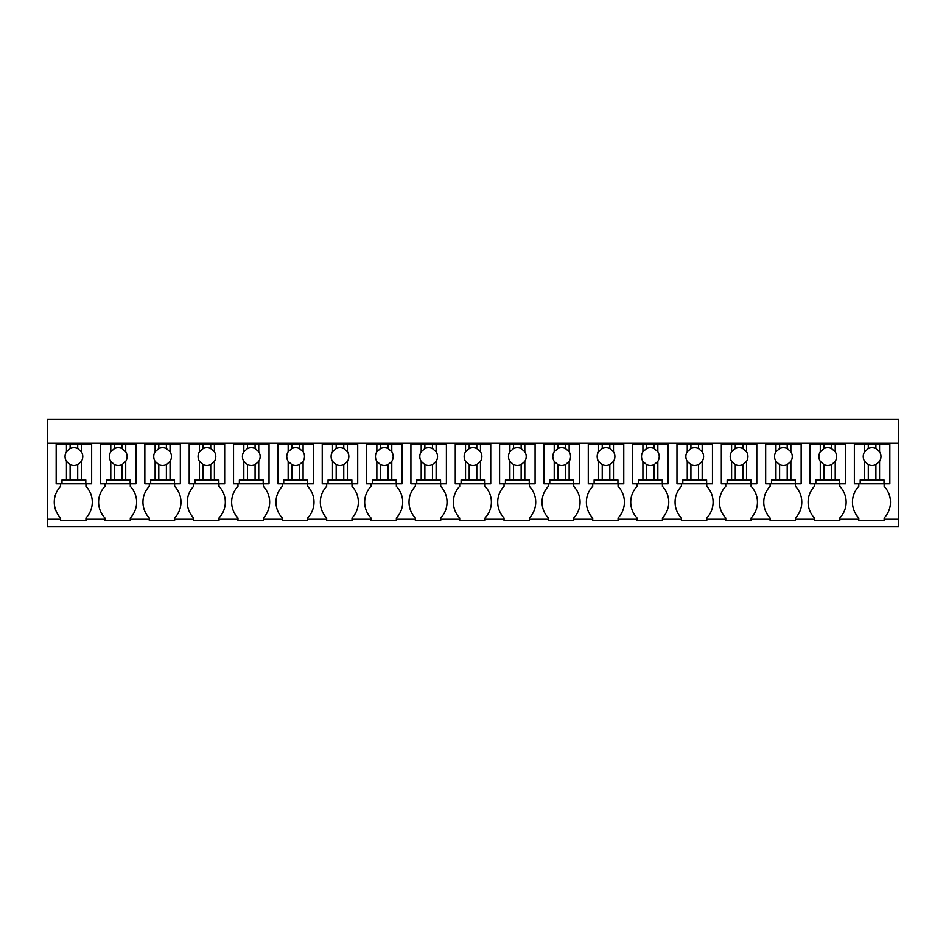 <?xml version="1.0" encoding="UTF-8"?>
<svg xmlns="http://www.w3.org/2000/svg" width="946" height="946" viewBox="0 0 946 946"><rect width="100%" height="100%" fill="white"/><g stroke="black" fill="none" stroke-linecap="round" stroke-linejoin="round"><path stroke-width="1.42" d="M47.3 519.248L47.3 443.225L898.7 443.225L898.7 526.851L47.3 526.851L47.3 519.248L60.603 519.248L60.603 517.982A22.964 22.964 0 0 1 60.603 486.303L60.603 483.773M47.3 443.225L47.3 419.149L898.7 419.149L898.7 443.225M60.603 519.248L60.603 520.513L85.944 520.513L85.944 519.248L104.947 519.248L104.947 520.513L130.288 520.513L130.288 519.248L149.291 519.248L149.291 520.513L174.632 520.513L174.632 519.248L193.634 519.248L193.634 520.513L218.975 520.513L218.975 519.248L237.978 519.248L237.978 520.513L263.319 520.513L263.319 519.248L282.322 519.248L282.322 520.513L307.663 520.513L307.663 519.248L326.666 519.248L326.666 520.513L352.007 520.513L352.007 519.248L371.009 519.248L371.009 520.513L396.35 520.513L396.35 519.248L415.353 519.248L415.353 520.513L440.694 520.513L440.694 519.248L459.697 519.248L459.697 520.513L485.038 520.513L485.038 519.248L504.041 519.248L504.041 520.513L529.382 520.513L529.382 519.248L548.384 519.248L548.384 520.513L573.725 520.513L573.725 519.248L592.728 519.248L592.728 520.513L618.069 520.513L618.069 519.248L637.072 519.248L637.072 520.513L662.413 520.513L662.413 519.248L681.416 519.248L681.416 520.513L706.757 520.513L706.757 519.248L725.759 519.248L725.759 520.513L751.1 520.513L751.1 519.248L770.103 519.248L770.103 520.513L795.444 520.513L795.444 519.248L814.447 519.248L814.447 520.513L839.788 520.513L839.788 519.248L858.791 519.248L858.791 520.513L884.132 520.513L884.132 519.248L898.7 519.248M91.644 443.225L91.644 444.49L56.169 444.49L56.169 443.225M884.132 519.248L884.132 517.982A22.964 22.964 0 0 0 884.132 486.303L884.132 483.773M858.791 519.248L858.791 517.982A22.964 22.964 0 0 1 858.791 486.303L858.791 483.773M839.788 519.248L839.788 517.982A22.964 22.964 0 0 0 839.788 486.303L839.788 483.773M814.447 519.248L814.447 517.982A22.964 22.964 0 0 1 814.447 486.303L814.447 483.773M795.444 519.248L795.444 517.982A22.964 22.964 0 0 0 795.444 486.303L795.444 483.773M770.103 519.248L770.103 517.982A22.964 22.964 0 0 1 770.103 486.303L770.103 483.773M751.1 519.248L751.1 517.982A22.964 22.964 0 0 0 751.1 486.303L751.1 483.773M725.759 519.248L725.759 517.982A22.964 22.964 0 0 1 725.759 486.303L725.759 483.773M706.757 519.248L706.757 517.982A22.964 22.964 0 0 0 706.757 486.303L706.757 483.773M681.416 519.248L681.416 517.982A22.964 22.964 0 0 1 681.416 486.303L681.416 483.773M662.413 519.248L662.413 517.982A22.964 22.964 0 0 0 662.413 486.303L662.413 483.773M637.072 519.248L637.072 517.982A22.964 22.964 0 0 1 637.072 486.303L637.072 483.773M618.069 519.248L618.069 517.982A22.964 22.964 0 0 0 618.069 486.303L618.069 483.773M592.728 519.248L592.728 517.982A22.964 22.964 0 0 1 592.728 486.303L592.728 483.773M573.725 519.248L573.725 517.982A22.964 22.964 0 0 0 573.725 486.303L573.725 483.773M548.384 519.248L548.384 517.982A22.964 22.964 0 0 1 548.384 486.303L548.384 483.773M529.382 519.248L529.382 517.982A22.964 22.964 0 0 0 529.382 486.303L529.382 483.773M504.041 519.248L504.041 517.982A22.964 22.964 0 0 1 504.041 486.303L504.041 483.773M485.038 519.248L485.038 517.982A22.964 22.964 0 0 0 485.038 486.303L485.038 483.773M459.697 519.248L459.697 517.982A22.964 22.964 0 0 1 459.697 486.303L459.697 483.773M440.694 519.248L440.694 517.982A22.964 22.964 0 0 0 440.694 486.303L440.694 483.773M415.353 519.248L415.353 517.982A22.964 22.964 0 0 1 415.353 486.303L415.353 483.773M396.35 519.248L396.35 517.982A22.964 22.964 0 0 0 396.35 486.303L396.35 483.773M371.009 519.248L371.009 517.982A22.964 22.964 0 0 1 371.009 486.303L371.009 483.773M352.007 519.248L352.007 517.982A22.964 22.964 0 0 0 352.007 486.303L352.007 483.773M326.666 519.248L326.666 517.982A22.964 22.964 0 0 1 326.666 486.303L326.666 483.773M307.663 519.248L307.663 517.982A22.964 22.964 0 0 0 307.663 486.303L307.663 483.773M282.322 519.248L282.322 517.982A22.964 22.964 0 0 1 282.322 486.303L282.322 483.773M263.319 519.248L263.319 517.982A22.964 22.964 0 0 0 263.319 486.303L263.319 483.773M237.978 519.248L237.978 517.982A22.964 22.964 0 0 1 237.978 486.303L237.978 483.773M218.975 519.248L218.975 517.982A22.964 22.964 0 0 0 218.975 486.303L218.975 483.773M193.634 519.248L193.634 517.982A22.964 22.964 0 0 1 193.634 486.303L193.634 483.773M174.632 519.248L174.632 517.982A22.964 22.964 0 0 0 174.632 486.303L174.632 483.773M149.291 519.248L149.291 517.982A22.964 22.964 0 0 1 149.291 486.303L149.291 483.773M130.288 519.248L130.288 517.982A22.964 22.964 0 0 0 130.288 486.303L130.288 483.773M104.947 519.248L104.947 517.982A22.964 22.964 0 0 1 104.947 486.303L104.947 483.773M85.944 519.248L85.944 517.982A22.964 22.964 0 0 0 85.944 486.303L85.944 483.773M889.831 443.225L889.831 444.49L879.555 444.49L879.555 451.739L875.89 448.522A8.869 8.869 0 0 0 868.298 448.522L864.632 451.739A8.869 8.869 0 0 0 864.632 461.317L864.632 479.965L860.186 479.965L860.186 483.773L854.356 483.773L854.356 443.225M845.488 443.225L845.488 444.49L835.212 444.49L835.212 451.739L831.546 448.522A8.869 8.869 0 0 0 823.954 448.522L820.288 451.739A8.869 8.869 0 0 0 820.288 461.317L820.288 479.965L815.842 479.965L815.842 483.773L810.013 483.773L810.013 443.225M801.144 443.225L801.144 444.49L790.868 444.49L790.868 451.739L787.202 448.522A8.869 8.869 0 0 0 779.61 448.522L775.945 451.739A8.869 8.869 0 0 0 775.945 461.317L775.945 479.965L771.498 479.965L771.498 483.773L765.669 483.773L765.669 443.225M756.8 443.225L756.8 444.49L746.524 444.49L746.524 451.739L742.858 448.522A8.869 8.869 0 0 0 735.267 448.522L731.601 451.739A8.869 8.869 0 0 0 731.601 461.317L731.601 479.965L727.155 479.965L727.155 483.773L721.325 483.773L721.325 443.225M712.456 443.225L712.456 444.49L702.18 444.49L702.18 451.739L698.515 448.522A8.869 8.869 0 0 0 690.923 448.522L687.257 451.739A8.869 8.869 0 0 0 687.257 461.317L687.257 479.965L682.811 479.965L682.811 483.773L676.981 483.773L676.981 443.225M668.113 443.225L668.113 444.49L657.837 444.49L657.837 451.739L654.171 448.522A8.869 8.869 0 0 0 646.579 448.522L642.913 451.739A8.869 8.869 0 0 0 642.913 461.317L642.913 479.965L638.467 479.965L638.467 483.773L632.638 483.773L632.638 443.225M623.769 443.225L623.769 444.49L613.493 444.49L613.493 451.739L609.827 448.522A8.869 8.869 0 0 0 602.235 448.522L598.57 451.739A8.869 8.869 0 0 0 598.57 461.317L598.57 479.965L594.123 479.965L594.123 483.773L588.294 483.773L588.294 443.225M579.425 443.225L579.425 444.49L569.149 444.49L569.149 451.739L565.483 448.522A8.869 8.869 0 0 0 557.892 448.522L554.226 451.739A8.869 8.869 0 0 0 554.226 461.317L554.226 479.965L549.78 479.965L549.78 483.773L543.95 483.773L543.95 443.225M535.081 443.225L535.081 444.49L524.805 444.49L524.805 451.739L521.14 448.522A8.869 8.869 0 0 0 513.548 448.522L509.882 451.739A8.869 8.869 0 0 0 509.882 461.317L509.882 479.965L505.436 479.965L505.436 483.773L499.606 483.773L499.606 443.225M490.738 443.225L490.738 444.49L480.462 444.49L480.462 451.739L476.796 448.522A8.869 8.869 0 0 0 469.204 448.522L465.538 451.739A8.869 8.869 0 0 0 465.538 461.317L465.538 479.965L461.092 479.965L461.092 483.773L455.263 483.773L455.263 443.225M446.394 443.225L446.394 444.49L436.118 444.49L436.118 451.739L432.452 448.522A8.869 8.869 0 0 0 424.86 448.522L421.195 451.739A8.869 8.869 0 0 0 421.195 461.317L421.195 479.965L416.748 479.965L416.748 483.773L410.919 483.773L410.919 443.225M402.05 443.225L402.05 444.49L391.774 444.49L391.774 451.739L388.108 448.522A8.869 8.869 0 0 0 380.517 448.522L376.851 451.739A8.869 8.869 0 0 0 376.851 461.317L376.851 479.965L372.405 479.965L372.405 483.773L366.575 483.773L366.575 443.225M357.706 443.225L357.706 444.49L347.43 444.49L347.43 451.739L343.765 448.522A8.869 8.869 0 0 0 336.173 448.522L332.507 451.739A8.869 8.869 0 0 0 332.507 461.317L332.507 479.965L328.061 479.965L328.061 483.773L322.231 483.773L322.231 443.225M313.363 443.225L313.363 444.49L303.087 444.49L303.087 451.739L299.421 448.522A8.869 8.869 0 0 0 291.829 448.522L288.163 451.739A8.869 8.869 0 0 0 288.163 461.317L288.163 479.965L283.717 479.965L283.717 483.773L277.888 483.773L277.888 443.225M269.019 443.225L269.019 444.49L258.743 444.49L258.743 451.739L255.077 448.522A8.869 8.869 0 0 0 247.485 448.522L243.82 451.739A8.869 8.869 0 0 0 243.82 461.317L243.82 479.965L239.373 479.965L239.373 483.773L233.544 483.773L233.544 443.225M224.675 443.225L224.675 444.49L214.399 444.49L214.399 451.739L210.733 448.522A8.869 8.869 0 0 0 203.142 448.522L199.476 451.739A8.869 8.869 0 0 0 199.476 461.317L199.476 479.965L195.03 479.965L195.03 483.773L189.2 483.773L189.2 443.225M180.331 443.225L180.331 444.49L170.055 444.49L170.055 451.739L166.39 448.522A8.869 8.869 0 0 0 158.798 448.522L155.132 451.739A8.869 8.869 0 0 0 155.132 461.317L155.132 479.965L150.686 479.965L150.686 483.773L144.856 483.773L144.856 443.225M135.988 443.225L135.988 444.49L125.712 444.49L125.712 451.739L122.046 448.522A8.869 8.869 0 0 0 114.454 448.522L110.788 451.739A8.869 8.869 0 0 0 110.788 461.317L110.788 479.965L106.342 479.965L106.342 483.773L100.513 483.773L100.513 443.225M56.169 444.49L56.169 483.773L61.998 483.773L61.998 479.965L81.368 479.965L81.368 461.317A8.869 8.869 0 0 0 81.368 451.739L77.702 448.522A8.869 8.869 0 0 0 70.11 448.522L66.445 451.739A8.869 8.869 0 0 0 66.445 461.317L66.445 479.965M66.445 444.49L66.445 451.739M70.11 444.49L70.11 448.522M77.702 444.49L77.702 448.522M81.368 444.49L81.368 451.739M91.644 444.49L91.644 483.773L85.814 483.773L85.814 479.965L81.368 479.965M61.998 483.773L85.814 483.773M81.368 461.317L77.702 464.533L77.702 479.965M66.445 461.317L70.11 464.533A8.869 8.869 0 0 0 77.702 464.533M70.11 464.533L70.11 479.965M125.712 444.49L100.513 444.49M110.788 444.49L110.788 451.739M114.454 444.49L114.454 448.522M122.046 444.49L122.046 448.522M125.712 451.739A8.869 8.869 0 0 1 125.712 461.317L125.712 479.965L110.788 479.965M135.988 444.49L135.988 483.773L130.158 483.773L130.158 479.965L125.712 479.965M106.342 483.773L130.158 483.773M125.712 461.317L122.046 464.533L122.046 479.965M110.788 461.317L114.454 464.533A8.869 8.869 0 0 0 122.046 464.533M114.454 464.533L114.454 479.965M170.055 444.49L144.856 444.49M155.132 444.49L155.132 451.739M158.798 444.49L158.798 448.522M166.39 444.49L166.39 448.522M170.055 451.739A8.869 8.869 0 0 1 170.055 461.317L170.055 479.965L155.132 479.965M180.331 444.49L180.331 483.773L174.502 483.773L174.502 479.965L170.055 479.965M150.686 483.773L174.502 483.773M170.055 461.317L166.39 464.533L166.39 479.965M155.132 461.317L158.798 464.533A8.869 8.869 0 0 0 166.39 464.533M158.798 464.533L158.798 479.965M214.399 444.49L189.2 444.49M199.476 444.49L199.476 451.739M203.142 444.49L203.142 448.522M210.733 444.49L210.733 448.522M214.399 451.739A8.869 8.869 0 0 1 214.399 461.317L214.399 479.965L199.476 479.965M224.675 444.49L224.675 483.773L218.845 483.773L218.845 479.965L214.399 479.965M195.03 483.773L218.845 483.773M214.399 461.317L210.733 464.533L210.733 479.965M199.476 461.317L203.142 464.533A8.869 8.869 0 0 0 210.733 464.533M203.142 464.533L203.142 479.965M258.743 444.49L233.544 444.49M243.82 444.49L243.82 451.739M247.485 444.49L247.485 448.522M255.077 444.49L255.077 448.522M258.743 451.739A8.869 8.869 0 0 1 258.743 461.317L258.743 479.965L243.82 479.965M269.019 444.49L269.019 483.773L263.189 483.773L263.189 479.965L258.743 479.965M239.373 483.773L263.189 483.773M258.743 461.317L255.077 464.533L255.077 479.965M243.82 461.317L247.485 464.533A8.869 8.869 0 0 0 255.077 464.533M247.485 464.533L247.485 479.965M303.087 444.49L277.888 444.49M288.163 444.49L288.163 451.739M291.829 444.49L291.829 448.522M299.421 444.49L299.421 448.522M303.087 451.739A8.869 8.869 0 0 1 303.087 461.317L303.087 479.965L288.163 479.965M313.363 444.49L313.363 483.773L307.533 483.773L307.533 479.965L303.087 479.965M283.717 483.773L307.533 483.773M303.087 461.317L299.421 464.533L299.421 479.965M288.163 461.317L291.829 464.533A8.869 8.869 0 0 0 299.421 464.533M291.829 464.533L291.829 479.965M347.43 444.49L322.231 444.49M332.507 444.49L332.507 451.739M336.173 444.49L336.173 448.522M343.765 444.49L343.765 448.522M347.43 451.739A8.869 8.869 0 0 1 347.43 461.317L347.43 479.965L332.507 479.965M357.706 444.49L357.706 483.773L351.877 483.773L351.877 479.965L347.43 479.965M328.061 483.773L351.877 483.773M347.43 461.317L343.765 464.533L343.765 479.965M332.507 461.317L336.173 464.533A8.869 8.869 0 0 0 343.765 464.533M336.173 464.533L336.173 479.965M391.774 444.49L366.575 444.49M376.851 444.49L376.851 451.739M380.517 444.49L380.517 448.522M388.108 444.49L388.108 448.522M391.774 451.739A8.869 8.869 0 0 1 391.774 461.317L391.774 479.965L376.851 479.965M402.05 444.49L402.05 483.773L396.22 483.773L396.22 479.965L391.774 479.965M372.405 483.773L396.22 483.773M391.774 461.317L388.108 464.533L388.108 479.965M376.851 461.317L380.517 464.533A8.869 8.869 0 0 0 388.108 464.533M380.517 464.533L380.517 479.965M436.118 444.49L410.919 444.49M421.195 444.49L421.195 451.739M424.86 444.49L424.86 448.522M432.452 444.49L432.452 448.522M436.118 451.739A8.869 8.869 0 0 1 436.118 461.317L436.118 479.965L421.195 479.965M446.394 444.49L446.394 483.773L440.564 483.773L440.564 479.965L436.118 479.965M416.748 483.773L440.564 483.773M436.118 461.317L432.452 464.533L432.452 479.965M421.195 461.317L424.86 464.533A8.869 8.869 0 0 0 432.452 464.533M424.86 464.533L424.86 479.965M480.462 444.49L455.263 444.49M465.538 444.49L465.538 451.739M469.204 444.49L469.204 448.522M476.796 444.49L476.796 448.522M480.462 451.739A8.869 8.869 0 0 1 480.462 461.317L480.462 479.965L465.538 479.965M490.738 444.49L490.738 483.773L484.908 483.773L484.908 479.965L480.462 479.965M461.092 483.773L484.908 483.773M480.462 461.317L476.796 464.533L476.796 479.965M465.538 461.317L469.204 464.533A8.869 8.869 0 0 0 476.796 464.533M469.204 464.533L469.204 479.965M524.805 444.49L499.606 444.49M509.882 444.49L509.882 451.739M513.548 444.49L513.548 448.522M521.14 444.49L521.14 448.522M524.805 451.739A8.869 8.869 0 0 1 524.805 461.317L524.805 479.965L509.882 479.965M535.081 444.49L535.081 483.773L529.252 483.773L529.252 479.965L524.805 479.965M505.436 483.773L529.252 483.773M524.805 461.317L521.14 464.533L521.14 479.965M509.882 461.317L513.548 464.533A8.869 8.869 0 0 0 521.14 464.533M513.548 464.533L513.548 479.965M569.149 444.49L543.95 444.49M554.226 444.49L554.226 451.739M557.892 444.49L557.892 448.522M565.483 444.49L565.483 448.522M569.149 451.739A8.869 8.869 0 0 1 569.149 461.317L569.149 479.965L554.226 479.965M579.425 444.49L579.425 483.773L573.595 483.773L573.595 479.965L569.149 479.965M549.78 483.773L573.595 483.773M569.149 461.317L565.483 464.533L565.483 479.965M554.226 461.317L557.892 464.533A8.869 8.869 0 0 0 565.483 464.533M557.892 464.533L557.892 479.965M613.493 444.49L588.294 444.49M598.57 444.49L598.57 451.739M602.235 444.49L602.235 448.522M609.827 444.49L609.827 448.522M613.493 451.739A8.869 8.869 0 0 1 613.493 461.317L613.493 479.965L598.57 479.965M623.769 444.49L623.769 483.773L617.939 483.773L617.939 479.965L613.493 479.965M594.123 483.773L617.939 483.773M613.493 461.317L609.827 464.533L609.827 479.965M598.57 461.317L602.235 464.533A8.869 8.869 0 0 0 609.827 464.533M602.235 464.533L602.235 479.965M657.837 444.49L632.638 444.49M642.913 444.49L642.913 451.739M646.579 444.49L646.579 448.522M654.171 444.49L654.171 448.522M657.837 451.739A8.869 8.869 0 0 1 657.837 461.317L657.837 479.965L642.913 479.965M668.113 444.49L668.113 483.773L662.283 483.773L662.283 479.965L657.837 479.965M638.467 483.773L662.283 483.773M657.837 461.317L654.171 464.533L654.171 479.965M642.913 461.317L646.579 464.533A8.869 8.869 0 0 0 654.171 464.533M646.579 464.533L646.579 479.965M702.18 444.49L676.981 444.49M687.257 444.49L687.257 451.739M690.923 444.49L690.923 448.522M698.515 444.49L698.515 448.522M702.18 451.739A8.869 8.869 0 0 1 702.18 461.317L702.18 479.965L687.257 479.965M712.456 444.49L712.456 483.773L706.627 483.773L706.627 479.965L702.18 479.965M682.811 483.773L706.627 483.773M702.18 461.317L698.515 464.533L698.515 479.965M687.257 461.317L690.923 464.533A8.869 8.869 0 0 0 698.515 464.533M690.923 464.533L690.923 479.965M746.524 444.49L721.325 444.49M731.601 444.49L731.601 451.739M735.267 444.49L735.267 448.522M742.858 444.49L742.858 448.522M746.524 451.739A8.869 8.869 0 0 1 746.524 461.317L746.524 479.965L731.601 479.965M756.8 444.49L756.8 483.773L750.97 483.773L750.97 479.965L746.524 479.965M727.155 483.773L750.97 483.773M746.524 461.317L742.858 464.533L742.858 479.965M731.601 461.317L735.267 464.533A8.869 8.869 0 0 0 742.858 464.533M735.267 464.533L735.267 479.965M790.868 444.49L765.669 444.49M775.945 444.49L775.945 451.739M779.61 444.49L779.61 448.522M787.202 444.49L787.202 448.522M790.868 451.739A8.869 8.869 0 0 1 790.868 461.317L790.868 479.965L775.945 479.965M801.144 444.49L801.144 483.773L795.314 483.773L795.314 479.965L790.868 479.965M771.498 483.773L795.314 483.773M790.868 461.317L787.202 464.533L787.202 479.965M775.945 461.317L779.61 464.533A8.869 8.869 0 0 0 787.202 464.533M779.61 464.533L779.61 479.965M835.212 444.49L810.013 444.49M820.288 444.49L820.288 451.739M823.954 444.49L823.954 448.522M831.546 444.49L831.546 448.522M835.212 451.739A8.869 8.869 0 0 1 835.212 461.317L835.212 479.965L820.288 479.965M845.488 444.49L845.488 483.773L839.658 483.773L839.658 479.965L835.212 479.965M815.842 483.773L839.658 483.773M835.212 461.317L831.546 464.533L831.546 479.965M820.288 461.317L823.954 464.533A8.869 8.869 0 0 0 831.546 464.533M823.954 464.533L823.954 479.965M879.555 444.49L854.356 444.49M864.632 444.49L864.632 451.739M868.298 444.49L868.298 448.522M875.89 444.49L875.89 448.522M879.555 451.739A8.869 8.869 0 0 1 879.555 461.317L879.555 479.965L864.632 479.965M889.831 444.49L889.831 483.773L884.002 483.773L884.002 479.965L879.555 479.965M860.186 483.773L884.002 483.773M879.555 461.317L875.89 464.533L875.89 479.965M864.632 461.317L868.298 464.533A8.869 8.869 0 0 0 875.89 464.533M868.298 464.533L868.298 479.965"/></g></svg>
